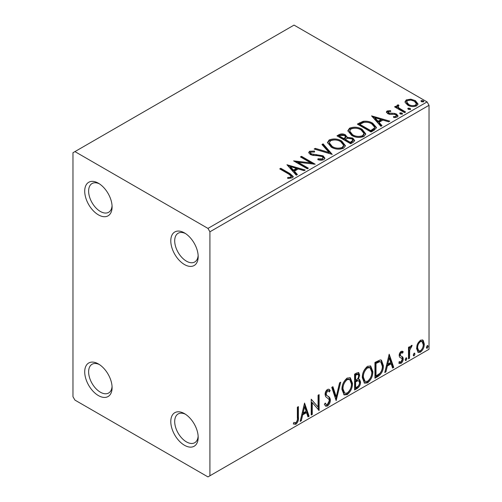 <?xml version="1.0" encoding="UTF-8"?>
<svg xmlns="http://www.w3.org/2000/svg" width="502" height="502" viewBox="0 0 502 502"><rect width="100%" height="100%" fill="white"/><g stroke="black" fill="none" stroke-linecap="round" stroke-linejoin="round"><path stroke-width="0.75" d="M184.485 232.928L184.485 232.928A19.365 11.182 -120 0 0 170.787 240.834A19.365 11.182 -120 0 0 184.485 264.554A19.365 11.182 -120 0 0 198.177 256.647A19.365 11.182 -120 0 0 184.485 232.928M198.139 255.449A16.597 9.582 60 0 1 194.738 261.988A16.597 9.582 60 0 1 186.443 261.165A16.597 9.582 60 0 1 175.593 246.538A16.597 9.582 60 0 1 178.141 233.235A16.597 9.582 60 0 1 185.502 233.555M98.405 183.23L98.405 183.23A19.365 11.182 -120 0 0 84.712 191.136A19.365 11.182 -120 0 0 98.405 214.856A19.365 11.182 -120 0 0 112.097 206.95A19.365 11.182 -120 0 0 98.405 183.23M112.059 205.751A16.597 9.582 60 0 1 108.658 212.29A16.597 9.582 60 0 1 100.362 211.467A16.597 9.582 60 0 1 89.519 196.84A16.597 9.582 60 0 1 92.061 183.537A16.597 9.582 60 0 1 99.421 183.857M98.405 363.95L98.405 363.95A19.365 11.182 -120 0 0 84.712 371.856A19.365 11.182 -120 0 0 98.405 395.576A19.365 11.182 -120 0 0 112.097 387.669A19.365 11.182 -120 0 0 98.405 363.95M112.059 386.477A16.597 9.582 60 0 1 108.658 393.01A16.597 9.582 60 0 1 100.362 392.187A16.597 9.582 60 0 1 89.519 377.56A16.597 9.582 60 0 1 92.061 364.257A16.597 9.582 60 0 1 99.421 364.577M184.485 413.648L184.485 413.648A19.365 11.182 -120 0 0 170.787 421.554A19.365 11.182 -120 0 0 184.485 445.274A19.365 11.182 -120 0 0 198.177 437.367A19.365 11.182 -120 0 0 184.485 413.648M198.139 436.175A16.597 9.582 60 0 1 194.738 442.708A16.597 9.582 60 0 1 186.443 441.885A16.597 9.582 60 0 1 175.593 427.258A16.597 9.582 60 0 1 178.141 413.955A16.597 9.582 60 0 1 185.502 414.275M72.972 152.733L72.972 396.705L74.93 400.094L207.96 476.9L209.918 475.77L209.918 231.798L207.96 228.41L74.93 151.604L72.972 152.733M405.145 102.458L405.02 101.749L406.331 99.86L410.818 99.176L415.399 100.638L418.022 103.97L416.691 105.84C413.491 107.001 410.485 106.757 407.674 105.1L405.145 102.458M404.574 112.636L394.566 106.857L395.62 106.248L397.095 107.102L396.699 105.991L397.277 105.087L398.419 104.824L398.983 105.727L397.973 106.499L398.996 108.005L405.629 112.028L404.574 112.636M388.385 111.645L388.717 113.006L394.697 113.414L396.593 114.111L398.042 115.956L397.258 117.06L393.737 117.531L393.411 116.646L395.915 116.42L396.36 115.78L395.589 114.745L394.384 114.337L389.59 114.337L387.713 113.647L386.371 111.99L387.092 110.973L390.55 110.622L390.788 111.469L388.385 111.645L388.052 113.038M374.222 130.156L371.041 131.995L357.342 124.088L363.172 121.296C366.937 120.9 370.143 121.566 372.791 123.279L376.456 127.527L374.222 130.156M350.672 143.754L336.98 135.847L338.919 134.731C341.103 133.588 343.286 133.632 345.464 134.869L347.095 137.291L352.755 138.063L354.676 140.491L353.414 142.173L350.672 143.754M347.133 136.933L347.095 138.194L352.755 138.966L352.755 138.063M332.236 154.396L314.158 149.025L315.3 148.366L329.023 152.439L321.964 144.52L323.112 143.854L332.236 154.396M308.36 168.183L307.306 168.791L293.614 160.885L310.675 162.83L300.46 156.931L301.514 156.323L315.206 164.229L298.175 162.303L308.36 168.183M288.851 174.15L279.746 168.892L280.794 168.283L290.043 173.623L293.268 176.578L292.34 177.84L288.173 178.423L287.652 177.507L290.03 177.319L291.38 176.334L288.851 174.15M207.96 228.41L427.07 101.906L294.04 25.1L74.93 151.604M286.943 164.738L305.203 170.009L304.055 170.667L298.257 168.948L294.41 171.169L297.391 174.514L296.249 175.179L286.943 164.738M323.903 159.617C321.989 160.351 319.962 160.364 317.835 159.661L317.998 158.77L322.422 158.845L323.131 157.829L322.02 156.404L320.326 155.827L312.953 155.413L310.33 154.522L308.717 152.539L309.577 151.259L314.541 151.071L314.559 152.037L310.97 152.081L310.462 152.79L311.322 153.876L323.087 155.808L324.894 158.186L323.903 159.617M331.245 147.136L327.492 142.486L329.186 139.939C333.654 138.339 337.833 138.696 341.711 141.012L345.414 145.68L343.669 148.203C339.239 149.772 335.098 149.414 331.245 147.136M351.613 135.377L347.855 130.727L349.555 128.179C354.023 126.579 358.196 126.937 362.08 129.259L365.776 133.921L364.032 136.444C359.601 138.012 355.46 137.655 351.613 135.377M371.568 115.88L389.828 121.151L388.68 121.81L382.882 120.091L379.035 122.312L382.016 125.657L380.874 126.322L371.568 115.88M400.27 114.004L400.006 112.837L402.027 112.988L402.29 114.155L400.27 114.004M399.705 113.276L400.006 112.837L400.006 113.741L402.027 113.891L402.027 112.988M402.591 113.716L402.29 114.155M408.346 109.342L408.088 108.175L410.103 108.325L410.366 109.492L408.346 109.342M407.781 108.614L408.088 108.175L408.088 109.078L410.103 109.229L410.103 108.325M410.667 109.053L410.366 109.492M421.517 101.737L421.253 100.576L423.274 100.726L423.537 101.893L421.517 101.737M420.946 101.009L421.253 100.576L421.253 101.479L423.274 101.63L423.274 100.726M423.832 101.454L423.537 101.893M417.589 343.77L420.425 340.218L422.715 340.017L423.268 340.481L424.29 344.002C424.315 347.258 423.029 349.988 420.425 352.178L418.135 352.398L416.566 348.457L417.589 343.77M408.484 358.867L408.484 347.315L409.538 346.706L409.538 348.407L411.37 345.445L412.173 345.376L409.707 350.314L409.538 358.259L408.484 358.867M399.435 361.66L400.878 362.042L402.165 359.445L401.914 358.484L399.517 357.098L399.184 355.516C399.159 353.835 399.824 352.435 401.186 351.325L402.648 351.331L403.219 351.795L402.604 353.144L401.255 352.705L400.232 354.851L400.828 356.05L399.705 355.297L402.874 357.186L403.219 358.773C403.231 360.624 402.491 362.168 400.998 363.398L398.833 363.084L399.435 361.66L399.893 362.074L399.115 361.622M399.291 363.504L398.833 363.084M401.914 358.484L400.853 357.794M378.138 376.393L374.95 378.226L374.95 362.413L380.284 359.909L381.464 360.191L383.377 365.657C383.534 370.131 381.79 373.708 378.138 376.393L377.353 375.942L374.95 377.328M354.588 389.985L354.588 374.172L356.52 373.055L358.729 372.609L359.677 375.151L358.397 379.261L359.557 379.462L360.555 382.053C360.543 384.67 359.463 386.791 357.324 388.404L354.588 389.985M336.152 400.627L331.759 387.349L332.908 386.691L336.24 396.762L339.572 382.844L340.714 382.179L336.152 400.627M312.275 414.414L311.221 415.022L311.221 399.209L318.067 407.053L318.067 395.256L319.121 394.647L319.121 410.46L312.275 402.654L312.275 414.414L311.221 414.119M297.353 417.739L297.353 407.216L298.401 406.614L298.401 417.287C298.828 419.917 297.993 422.245 295.898 424.278L293.312 423.945L293.846 422.42L295.891 422.659C297.184 421.134 297.667 419.49 297.353 417.739M209.918 475.77L429.028 349.267L429.028 105.294L209.918 231.798M304.551 403.062L309.113 416.24L307.964 416.905L306.559 412.644L302.712 414.865L301.307 420.745L300.158 421.41L304.551 403.062M327.467 406.049L325.685 406.181L324.386 404.374L325.246 403.075L326.306 404.512L327.392 404.474L329.306 400.69L328.961 399.335L325.629 396.586L325.089 394.49C325.07 392.445 325.886 390.744 327.536 389.383L329.092 389.288L330.184 390.537L329.362 391.98L328.477 390.945L327.524 391.014L326.143 393.813L326.783 395.488L328.082 396.31C329.45 396.887 330.209 398.155 330.36 400.1C330.341 402.485 329.375 404.468 327.467 406.049L326.683 405.597L325.321 405.886M341.944 389.445C341.868 384.984 343.6 381.187 347.146 378.062L350.321 377.786L352.479 383.29C352.548 387.77 350.798 391.554 347.227 394.641L344.115 394.892L341.944 389.445M362.312 377.692C362.237 373.224 363.969 369.428 367.514 366.303L370.689 366.027L372.848 371.53C372.911 376.011 371.16 379.794 367.596 382.882L364.477 383.133L362.312 377.692M389.175 354.205L393.737 367.382L392.589 368.048L391.183 363.787L387.337 366.008L385.931 371.888L384.783 372.553L389.175 354.205M406.03 357.857L406.909 358.666L406.03 360.492L405.152 359.677L406.03 357.857L406.557 357.807M406.087 357.826L405.246 360.041L406.03 360.492L405.509 360.53M414.106 353.195L414.985 354.004L414.106 355.83L413.228 355.014L414.106 353.195L414.633 353.144M414.163 353.163L413.322 355.378L414.106 355.83L413.585 355.868M427.271 345.589L428.15 346.399L427.271 348.225L426.393 347.415L427.271 345.589L427.804 345.545M427.327 345.564L426.493 347.773L427.271 348.225L426.75 348.269M427.07 101.906L429.028 105.294M297.623 407.066L297.623 416.836C298.044 419.465 297.209 421.793 295.12 423.826L295.898 424.278M295.12 423.826L293.419 424.021M304.369 403.809L308.328 415.788L309.113 416.24M308.328 415.788L307.713 416.145M302.712 414.865L301.934 414.414L305.774 412.192L306.559 412.644M301.934 414.414L300.522 420.293L301.307 420.745M304.632 406.827L303.854 406.375L302.38 412.531L303.164 412.983L306.107 411.282L304.632 406.827L303.164 412.983M311.221 399.303L318.067 407.053M318.337 395.099L318.337 409.946M318.444 410.071L319.121 410.46M311.491 413.962L311.491 402.202L312.275 402.654M324.957 403.514L326.306 404.512M328.678 389.132L330.184 390.537M329.4 390.085L328.772 391.19M328.477 390.945L327.693 390.493L326.739 390.562L327.524 391.014M326.739 390.562L325.359 393.361L326.143 393.813M325.359 393.361L325.999 395.036L326.783 395.488M325.999 395.036L328.082 396.31M327.298 395.858C328.666 396.436 329.425 397.703 329.576 399.648L330.36 400.1M329.576 399.648C329.557 402.033 328.59 404.016 326.683 405.597M332.38 386.998L335.455 396.31L336.24 396.762M339.685 382.781L335.725 399.335M349.925 377.598L351.695 382.838L352.479 383.29M351.695 382.838C351.764 387.318 350.013 391.102 346.449 394.189L347.227 394.641M346.449 394.189L343.732 394.628M349.712 379.506L348.934 379.054L346.411 379.205C343.55 381.733 342.151 384.796 342.213 388.385L343.952 392.771L344.736 393.223L347.196 393.041C350.082 390.55 351.494 387.506 351.425 383.898L349.712 379.506L347.196 379.656C344.334 382.185 342.935 385.247 342.998 388.837L344.736 393.223M346.411 379.205L347.196 379.656M342.213 388.385L342.998 388.837M358.296 372.465L358.892 374.699L359.677 375.151M358.892 374.699L358.309 377.542M357.619 378.809L358.397 379.261M359.118 379.299L359.771 381.602L360.555 382.053M359.771 381.602C359.758 384.218 358.679 386.339 356.539 387.952L357.324 388.404M356.539 387.952L354.588 389.081M358.786 380.899L357.066 380.34L354.858 381.426L354.858 387.306L355.642 387.757L356.847 387.061C358.522 386.126 359.407 384.657 359.501 382.662L358.786 380.899L357.851 380.792L355.642 381.878L355.642 387.757M358.095 374.291L357.311 373.839L354.858 374.737L354.858 379.807L355.642 380.259L356.175 379.945C357.757 379.048 358.572 377.661 358.623 375.791L358.095 374.291L355.642 375.189L355.642 380.259M355.949 374.103L356.734 374.555M354.858 374.737L355.642 375.189M354.858 381.426L355.642 381.878M357.066 380.34L357.851 380.792M370.288 365.839L372.064 371.078L372.848 371.53M372.064 371.078C372.133 375.559 370.382 379.343 366.811 382.43L367.596 382.882M366.811 382.43L364.101 382.875M370.081 367.746L369.296 367.295L366.78 367.451C363.919 369.974 362.519 373.036 362.582 376.625L364.32 381.012L365.098 381.464L367.558 381.282C370.451 378.797 371.863 375.747 371.794 372.139L370.081 367.746L367.558 367.903C364.697 370.426 363.304 373.488 363.366 377.077L365.098 381.464M366.78 367.451L367.558 367.903M362.582 376.625L363.366 377.077M381.062 360.009L382.599 365.205L383.377 365.657M382.599 365.205C382.756 369.679 381.005 373.256 377.353 375.942M380.823 361.942L378.947 361.271L375.226 362.977L375.226 375.546L376.004 375.998L379.958 373.319C381.671 371.009 382.461 368.656 382.329 366.259L380.823 361.942L379.732 361.722L376.004 363.429L376.004 375.998M375.226 362.977L376.004 363.429M378.947 361.271L379.732 361.722M388.994 354.952L392.953 366.931L393.737 367.382M392.953 366.931L392.338 367.288M387.337 366.008L386.559 365.556L390.399 363.335L391.183 363.787M386.559 365.556L385.147 371.436L385.931 371.888M389.257 357.97L388.479 357.518L387.004 363.674L387.789 364.126L390.732 362.425L389.257 357.97L387.789 364.126M402.253 351.168L403.219 351.795M402.435 351.344L401.876 352.573M402.121 352.711L401.336 352.26L400.471 352.253L401.255 352.705M400.471 352.253L399.454 354.399L400.232 354.851M399.454 354.399L399.705 355.297M401.845 356.433L402.874 357.186M402.089 356.734L402.435 358.321L403.219 358.773M402.435 358.321C402.447 360.172 401.707 361.716 400.213 362.946L400.998 363.398M400.213 362.946L398.939 363.21M401.136 358.033L400.797 357.939M406.124 358.215L406.909 358.666M408.76 347.158L408.76 347.955L409.538 348.407M411.176 345.577L410.887 346.443L411.671 346.895M410.887 346.443L410.416 346.512L411.201 346.964M409.293 348.262L408.923 349.863L409.707 350.314M408.923 349.863L408.76 357.807L409.538 358.259M414.2 353.552L414.985 354.004M422.295 339.848L423.268 340.481M422.483 340.03L423.506 343.55L424.29 344.002M423.506 343.55C423.531 346.807 422.245 349.536 419.647 351.726L420.425 352.178M419.647 351.726L417.758 352.115M422.013 341.529L421.228 341.078L419.641 341.184C417.727 342.904 416.786 344.981 416.836 347.409L417.978 350.427L418.756 350.879L420.425 350.76C422.345 349.085 423.286 347.033 423.236 344.617L422.013 341.529L420.425 341.636C418.505 343.355 417.57 345.432 417.614 347.861L418.756 350.879M419.641 341.184L420.425 341.636M416.836 347.409L417.614 347.861M427.365 345.947L428.15 346.399M280.524 169.343L280.794 168.283M280.794 169.187L290.043 174.527L293.181 177.018M287.652 178.411L290.03 178.223L290.03 177.319M290.03 178.223L290.922 177.94L290.922 177.037M290.922 177.94L291.38 176.334M287.853 165.754L304.168 170.605M296.864 174.821L294.41 172.073L294.41 171.169M290.332 166.595L290.332 167.499L293.457 171L296.406 169.299L296.406 168.396L290.332 166.595L293.457 170.096L296.406 168.396M293.457 171L293.457 170.096M295.258 161.839L310.675 163.734L310.675 162.83M301.244 157.383L301.514 156.323M301.514 157.226L313.587 164.198M307.582 168.634L298.175 163.206L298.175 162.303M317.992 159.705L317.998 158.77M317.998 159.674L322.422 159.749L322.422 158.845M322.422 159.749L323.131 157.829M308.799 152.991L309.577 152.162L309.577 151.259M309.577 152.162L314.541 151.974L314.541 151.071M310.462 152.79L310.462 153.694L311.322 154.779L311.322 153.876M311.322 154.779L313.731 155.438L313.731 154.534M313.731 155.438L316.392 155.469L316.392 154.566M316.392 155.469L323.087 156.712L323.087 155.808M323.087 156.712L324.832 158.613M315.187 149.332L315.3 148.366M315.3 149.27L329.023 153.342L329.023 152.439M322.497 145.116L323.112 144.758L323.112 143.854M323.112 144.758L331.508 154.177M327.53 142.951L329.186 140.842L329.186 139.939M329.186 140.842C333.654 139.242 337.833 139.6 341.711 141.915L341.711 141.012M341.711 141.915L345.376 146.12M329.287 142.788L329.287 143.691L332.293 147.425C335.361 149.257 338.668 149.552 342.226 148.316L343.657 146.176L343.657 145.273L340.657 141.62C337.576 139.782 334.238 139.487 330.642 140.723L329.287 142.788L332.293 146.521C335.361 148.354 338.668 148.648 342.226 147.412L343.657 145.273M342.226 148.316L342.226 147.412M332.293 147.425L332.293 146.521M337.764 136.299L338.919 135.634C341.103 134.492 343.286 134.536 345.464 135.772L345.464 134.869M345.464 135.772L347.095 137.51M352.755 138.966L354.6 140.93M345.232 139.393L345.232 140.296L350.321 143.239L352.893 141.1L352.893 140.196L351.701 138.671L347.604 138.213L345.232 139.393L350.321 142.336L352.893 140.196M339.44 136.048L339.44 136.952L343.826 139.487L345.621 137.862L345.621 136.958L344.435 135.49L340.532 135.421L339.44 136.048L343.826 138.583L345.621 136.958M344.366 139.179L344.366 138.276M343.826 139.487L343.826 138.583M351.526 142.543L351.526 141.639M350.321 143.239L350.321 142.336M347.899 131.191L349.555 129.083L349.555 128.179M349.555 129.083C354.023 127.483 358.196 127.841 362.08 130.162L362.08 129.259M362.08 130.162L365.738 134.36M349.649 131.028L349.649 131.932L352.661 135.665C355.723 137.498 359.037 137.793 362.595 136.563L364.025 134.417L364.025 133.513L361.026 129.861C357.945 128.023 354.6 127.728 351.005 128.964L349.649 131.028L352.661 134.762C355.723 136.594 359.037 136.889 362.595 135.659L364.025 133.513M362.595 136.563L362.595 135.659M352.661 135.665L352.661 134.762M358.127 124.54L363.172 122.199L363.172 121.296M363.172 122.199C366.937 121.804 370.143 122.469 372.791 124.182L372.791 123.279M372.791 124.182L376.406 127.979M359.802 124.295L359.802 125.199L370.689 131.48L374.291 129.001L374.586 128.054L374.586 127.15L371.737 123.881C369.566 122.475 366.962 121.967 363.912 122.362L359.802 124.295L370.689 130.576L374.291 128.098L374.586 127.15M370.689 131.48L370.689 130.576M374.291 129.001L374.291 128.098M372.478 116.897L388.793 121.748M381.489 125.964L379.035 123.216L379.035 122.312M374.956 117.738L374.956 118.641L378.081 122.143L381.031 120.442L381.031 119.539L374.956 117.738L378.081 121.239L381.031 119.539M378.081 122.143L378.081 121.239M386.477 112.461L387.092 111.877L387.092 110.973M387.092 111.877L388.887 111.463M390.55 111.444L390.55 110.622M388.385 112.548L388.717 113.91L388.717 113.006M388.717 113.91L389.878 114.293L389.878 113.389M389.878 114.293L394.697 114.318L394.697 113.414M394.697 114.318L396.593 115.014L396.593 114.111M396.593 115.014L397.948 116.382M394.792 117.612L395.915 117.324L395.915 116.42M395.915 117.324L396.36 115.78M402.027 113.891L402.34 114.123M395.35 107.309L395.62 106.248M395.62 107.152L397.095 108.005L397.095 107.102M396.787 106.493L397.277 105.087M397.277 105.991L398.419 105.727L398.419 104.824M397.973 106.499L397.973 107.403L398.996 108.909L398.996 108.005M398.996 108.909L404.844 112.479M410.103 109.229L410.416 109.461M405.076 102.201L406.331 100.764L406.331 99.86M406.331 100.764L410.818 100.08L410.818 99.176M410.818 100.08L415.399 101.542L415.399 100.638M415.399 101.542L417.971 104.41M406.664 101.9L406.664 102.803L408.735 105.401C410.805 106.65 413.046 106.863 415.461 106.041L416.396 104.654L416.396 103.751L414.351 101.253C412.274 99.998 410.008 99.772 407.561 100.576L406.664 101.9L408.735 104.498C410.805 105.746 413.046 105.96 415.461 105.138L416.396 103.751M415.461 106.041L415.461 105.138M408.735 105.401L408.735 104.498M423.274 101.63L423.588 101.856M297.623 416.836L298.401 417.287M355.391 381.118L356.169 381.57M375.916 362.576L376.695 363.028M408.76 353.923L409.538 354.374M290.043 174.527L290.043 173.623M338.919 135.634L338.919 134.731M359.419 123.793L359.419 122.89M371.819 130.827L371.819 129.924M391.962 114.28L391.962 113.377M402.265 110.992L402.265 110.089"/></g></svg>
